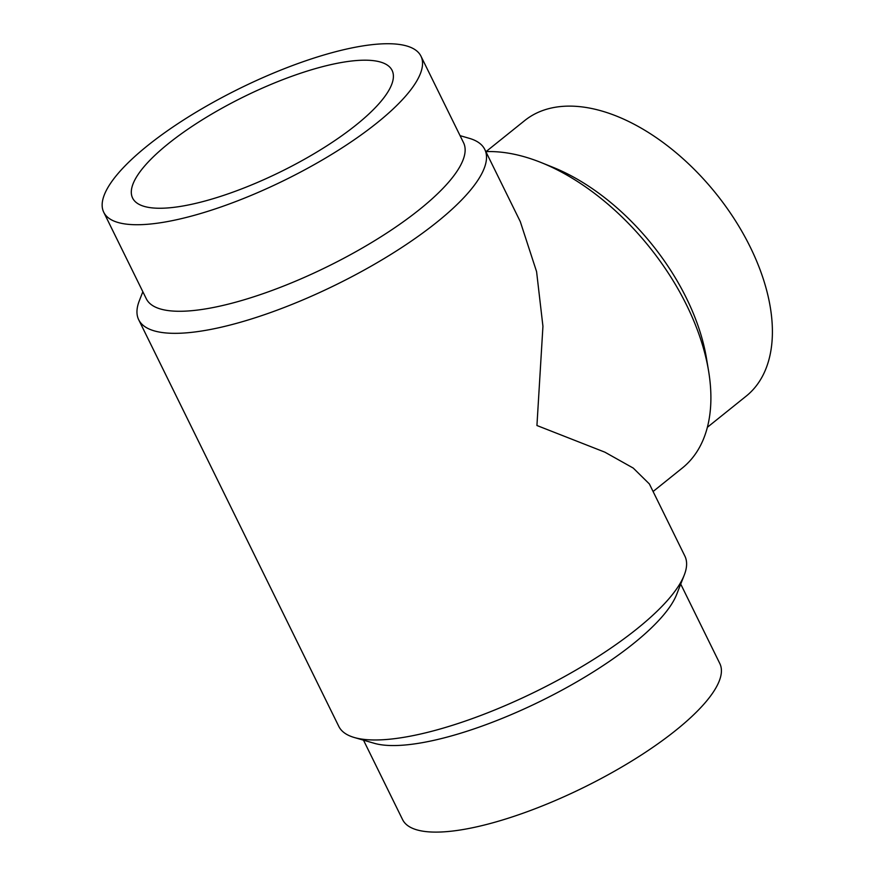 <?xml version="1.0" encoding="UTF-8"?>
<svg xmlns="http://www.w3.org/2000/svg" width="875" height="875" viewBox="0 0 875 875"><rect width="100%" height="100%" fill="white"/><g stroke="black" fill="none" stroke-linecap="round" stroke-linejoin="round"><path stroke-width="1.31" d="M168.514 143.522A144.605 41.781 153.8 0 1 303.045 72.417A144.605 41.781 153.8 0 1 392.098 70.383A144.605 41.781 153.8 0 1 280.798 171.708A144.605 41.781 153.8 0 1 132.606 198.067A144.605 41.781 153.8 0 1 168.514 143.522M147.645 145.589A176.772 51.078 -26.2 0 0 103.742 212.275A176.772 51.078 -26.2 0 0 284.9 180.053A176.772 51.078 -26.2 0 0 420.962 56.175A176.772 51.078 -26.2 0 0 312.102 58.669A176.772 51.078 -26.2 0 0 147.645 145.589M680.728 584.095L719.83 663.567A176.772 51.078 153.8 0 1 583.767 787.434A176.772 51.078 153.8 0 1 402.609 819.656L363.508 740.184M103.742 212.275L146.333 298.823A176.772 51.078 -26.2 0 0 327.491 266.602A176.772 51.078 -26.2 0 0 463.553 142.734L420.962 56.175M484.783 149.45L520.275 221.583L536.583 271.644L542.938 326.298L536.933 425.513L604.866 452.167L633.238 468.07L649.381 483.963L684.873 556.084A192.861 55.727 153.8 0 1 684.228 575.148L676.648 594.475A176.772 51.078 153.8 0 1 541.177 700.886A176.772 51.078 153.8 0 1 374.227 743.291L354.288 737.505A192.861 55.727 153.8 0 1 338.789 726.381L138.698 319.747A192.861 55.727 -26.2 0 0 336.339 284.594A192.861 55.727 -26.2 0 0 484.783 149.45A192.861 55.727 -26.2 0 0 469.295 138.327L460.064 135.647M486.019 151.627L524.792 120.498A176.772 103.338 51.2 0 1 716.034 193.637A176.772 103.338 51.2 0 1 746.123 396.178L707.35 427.306M142.844 291.747L139.344 300.683A192.861 55.727 -26.2 0 0 138.698 319.747M684.228 575.148A192.861 55.727 153.8 0 1 536.43 691.239A192.861 55.727 153.8 0 1 354.288 737.505M485.855 151.627A192.861 112.744 51.2 0 1 541.155 162.553L553.033 167.322A176.772 103.338 51.2 0 1 706.508 358.488L708.608 371.109A192.861 112.744 51.2 0 1 682.27 468.07L653.1 491.498M541.155 162.553A192.861 112.744 51.2 0 1 708.608 371.109"/></g></svg>
